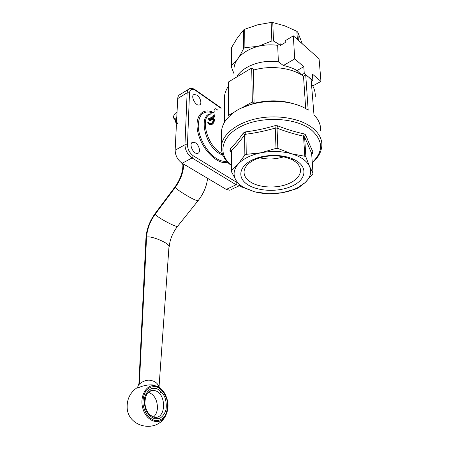 <?xml version="1.0" encoding="UTF-8"?>
<svg xmlns="http://www.w3.org/2000/svg" width="449" height="449" viewBox="0 0 449 449"><rect width="100%" height="100%" fill="white"/><g stroke="black" fill="none" stroke-linecap="round" stroke-linejoin="round"><path stroke-width="0.67" d="M176.928 124.266L175.245 121.449L175.581 119.872M177.26 122.903C176.221 122.616 175.722 121.724 175.761 120.214L175.778 119.995M184.146 164.407L182.895 165.776M158.957 387.796C158.413 383.76 155.506 381.252 150.241 380.281C145.381 379.394 139.981 383.283 139.342 384.232L138.926 383.39M182.844 164.497L181.329 162.678M177.619 123.133L176.524 122.431L177.72 98.572L187.126 92.775L184.96 144.752L175.138 150.202C175.34 155.685 177.686 160.035 182.176 163.24L192.06 157.958L236.107 184.741L239.833 185.504L231.179 189.529M188.378 89.385L180.178 94.464C178.691 95.025 177.871 96.395 177.72 98.572M237.875 183.046L237.341 182.754L236.107 184.741L226.296 189.416L229.725 190.219M226.296 189.416L182.176 163.24M175.138 150.202L176.39 125.148L177.647 123.088L176.524 122.431M208.993 120.158L209.677 120.562C212.203 120.209 213.977 118.429 214.992 115.213L214.398 114.809L213.775 115.163L211.243 118.901L211.473 117.015L210.85 117.369L210.62 119.26L209.498 119.428L208.802 118.003L208.184 118.356L209.094 120.169C211.619 119.821 213.387 118.031 214.398 114.809M214.313 112.121C213.819 110.302 214.066 109.18 215.054 108.753L215.716 108.725L217.821 110.106M196.988 95.16C200.551 97.455 202.269 104.32 199.423 104.965C195.579 106.475 190.09 95.48 194.181 94.453L196.988 95.16M195.438 142.833C199.356 145.083 201.006 152.812 197.661 153.362C193.311 154.72 188.243 143.085 192.812 142.226L195.438 142.833M208.392 122.1L207.775 122.454L209.245 124.659C212.012 124.485 213.601 122.577 214.016 118.918L213.387 119.277C213.022 122.179 211.743 123.7 209.543 123.845L208.392 122.1L208.981 122.493L209.436 123.812M214.016 118.918L214.6 119.316C214.201 122.975 212.613 124.889 209.846 125.058L209.015 124.581M211.473 117.015L212.063 117.419L211.922 118.34M208.802 118.003L209.397 118.407L209.498 119.428M224.5 100.638L224.534 96.024C224.96 92.69 226.245 89.441 228.384 86.27M235.332 111.532L228.283 115.483L228.395 81.999L251.698 68.029L253.775 69.674L253.41 70.106C269.602 65.391 289.375 67.412 301.588 74.904L297.042 70.544C293.062 68.259 288.505 66.587 283.37 65.515L278.386 61.816L277.656 45.349L280.221 43.789L280.299 45.512L285.267 42.503L285.177 40.78L293.332 35.83L319.076 58.78L320.962 81.426L312.74 85.888M237.47 75.623C244.234 65.683 262.356 59.358 278.386 61.816M311.426 83.772L313.009 86.393C314.704 89.733 315.445 93.151 315.226 96.658M320.962 81.426L312.369 74.051L312.874 80.708L308.598 77.082L311.106 79.445L313.98 114.832C318.79 119.821 321.001 125.181 320.614 130.906M312.874 80.708L311.269 81.589M305.724 74.882L308.598 77.082L304.259 73.406L301.588 74.904L303.502 76.122L305.724 74.882L308.177 110.168C289.061 96.799 248.724 99.094 231.617 114.259C225.763 119.17 222.429 124.491 221.61 130.216L221.469 145.296L221.958 152.486M305.696 108.675L303.502 76.122M221.57 134.896L221.61 130.216M242.168 107.754L254.083 103.292C269.585 99.498 284.172 100.121 297.855 105.161M228.283 115.483L229.377 116.246M253.41 70.106L254.083 103.292L252.332 101.99L241.511 108.063M251.698 68.029L252.332 101.99M304.259 73.406L303.805 66.705L297.042 70.544M303.805 66.705L294.718 58.914L283.37 65.515M294.718 58.914L293.332 35.83M234.013 71.784L234.002 67.99C234.356 64.97 235.512 62.052 237.482 59.229C241.921 53.117 248.875 48.812 258.349 46.309C264.736 44.754 271.174 44.434 277.656 45.349M279.216 44.4L273.514 41.027L271.853 40.966L258.349 46.309L244.901 47.667L243.661 48.447C241.506 52.853 239.446 56.445 237.482 59.229L231.476 65.835L231.381 66.923L234.013 73.72M280.805 45.203L280.277 44.945M311.69 154.164L312.532 153.204L312.931 151.79C310.669 147.221 308.311 141.648 305.859 135.059L304.343 133.92C295.571 132.09 286.636 129.374 277.527 125.776L274.951 125.686C264.983 128.633 255.116 130.71 245.345 131.916L243.409 132.943C238.862 139.313 234.429 144.69 230.107 149.062L229.967 150.494L231.33 153.014M271.853 40.966L271.134 22.45L272.762 22.517L273.514 41.027M271.134 22.45L257.799 24.779L244.671 29.258L244.901 47.667M297.373 39.428L296.856 31.329L284.84 25.862L272.762 22.517M243.661 48.447L243.453 30.049L244.671 29.258M243.453 30.049L237.369 37.929L231.482 47.695L231.476 65.835M231.381 66.923L231.482 47.695M302.295 43.817L297.822 32.21L298.349 40.298M231.319 171.467L231.42 170.502L238.032 164.267L244.862 155.04L246.237 154.344L261.065 152.772L276.023 148.383L277.858 148.445L291.524 153.771L304.82 156.258L305.898 157.032L309.608 166.568L313.009 173.089L312.729 174.049L305.118 182.608L298.692 187.609L296.239 188.866L282.483 192.666L268.783 193.816L254.622 191.818L240.759 186.52L236.129 180.459L231.319 171.467L231.431 150.769L230.107 149.062M229.967 150.494L230.999 150.971L231.33 151.768M231.325 151.639L231.431 150.802C235.686 146.458 240.086 141.166 244.632 134.925L245.985 134.184L245.345 131.916M243.409 132.943L244.632 134.896M245.985 134.184L245.985 134.212C255.627 132.977 265.376 130.94 275.237 128.088L277.033 128.122L277.527 125.776M274.951 125.686L275.237 128.06M277.033 128.122L277.033 128.15C286.052 131.647 294.892 134.313 303.541 136.159L304.596 136.923L305.859 135.059M304.343 133.92L303.535 136.131M304.596 136.923L311.634 153.435L312.931 151.79M311.696 153.53L312.532 153.204M296.856 31.329L297.822 32.21M231.42 170.502L231.431 150.802M244.632 134.925L244.862 155.04M246.237 154.344L245.985 134.212M275.237 128.088L276.023 148.383M277.858 148.445L277.033 128.15M303.541 136.159L304.82 156.258M305.898 157.032L304.596 136.951M311.634 153.435L313.009 173.089M236.129 180.459C237.824 183.119 240.372 185.454 243.773 187.463L254.622 191.818C263.535 194.041 272.824 194.322 282.483 192.666C288.034 191.661 293.017 190.05 297.44 187.839L305.118 182.608C310.377 177.579 311.875 172.231 309.608 166.568C306.959 160.91 300.925 156.645 291.524 153.771C281.854 151.1 271.701 150.769 261.065 152.772C250.604 155 242.926 158.834 238.032 164.267C233.519 169.739 232.885 175.138 236.129 180.459M291.536 186.301C278.071 192.357 257.569 191.476 247.208 184.337C236.617 177.304 239.3 165.131 254.37 159.03C265.96 154.153 283.151 154.276 293.573 159.305C308.688 166.057 306.639 179.998 291.536 186.301M289.403 183.315C296.076 180.217 299.764 176.255 300.465 171.445C300.796 166.545 297.67 162.471 291.092 159.215C280.024 154.748 268.44 154.669 256.34 158.974C249.01 162.128 244.929 166.152 244.11 171.052C243.684 175.34 245.884 179.022 250.705 182.109C260.005 188.114 277.914 188.659 289.403 183.315M283.757 156.808C275.781 159.3 267.75 159.631 259.662 157.801M156.162 386.039C146.969 383.048 139.061 395.895 142.917 408.68C146.514 421.589 159.547 425.877 165.181 416.565L165.181 416.56C169.307 408.641 168.886 400.486 163.913 392.1L163.913 392.1C161.73 388.969 159.142 386.948 156.162 386.039M139.342 384.232L146.565 237.212L145.953 237.903L138.909 383.665L137.804 386.724L136.99 387.796C135.952 388.222 136.238 388.267 137.843 387.93C143.815 385.276 149.343 384.355 154.445 385.175M160.905 391.225L159.698 393.829M150.628 391.13L150.247 390.933M173.6 117.268L173.64 118.093L174.627 119.254L176.721 118.525M177.029 112.323L176.597 112.531M176.794 117.054L175.722 117.986C174.594 118.57 173.892 118.356 173.617 117.335C173.522 115.674 174.257 114.203 175.812 112.918L177.024 112.469M158.968 387.807L169.026 246.086C167.673 242.337 149.893 235.22 146.565 237.212C147.165 229.041 150.039 221.374 155.18 214.212L175.256 187.407C180.543 180.01 183.372 172.399 183.753 164.575L183.748 164.171M182.9 165.709C182.591 172.82 179.987 179.847 175.088 186.79L175.256 187.407C176.827 189.837 191.515 198.845 196.348 200.394L198.144 200.613M175.048 186.846L155.079 213.584L155.18 214.212C156.931 217.344 176.811 227.924 177.641 226.251L177.709 226.173M157.964 387.319L157.986 386.943M158.003 386.752L158.132 384.916M195.579 90.457L195.169 89.733C193.222 88.408 191.347 88.055 189.534 88.666C188.058 89.216 187.255 90.586 187.126 92.775L189.5 92.859C190.022 89.171 192.049 88.369 195.579 90.457L220.992 108.288M187.452 144.831L184.96 144.752C185.207 150.28 187.575 154.681 192.06 157.958L193.362 155.842C189.635 153.103 187.665 149.433 187.452 144.831L189.5 92.859M237.341 182.754L193.362 155.842M226.711 161.197C223.664 161.747 220.274 160.871 216.53 158.57C207.359 152.913 198.924 138.359 198.222 126.803C198.396 114.529 203.313 109.887 212.978 112.89M211.384 113.805C198.217 113.636 204.34 144.875 219.567 153.659L222.979 155.371M213.544 112.559C201.983 106.671 193.626 117.408 198.357 134.128C202.847 150.825 218.461 165.406 227.66 162.246M222.39 153.884L220.448 152.795C206.456 144.696 199.687 116.033 211.013 114.012M312.291 162.791C318.015 157.986 321.192 152.391 321.815 145.998C322.27 139.28 319.082 133.185 312.246 127.707C300.291 118.379 277.409 114.4 257.395 118.485C237.353 122.549 223.013 133.836 221.469 145.296C220.846 153.317 224.13 160.063 231.325 165.529M231.325 165.204C217.389 154.232 220.712 136.154 241.742 126.079C262.581 115.842 295.981 117.689 311.202 129.761C323.28 140.576 323.634 151.47 312.268 162.437M153.479 417.087C155.865 414.96 157.195 411.896 157.464 407.9C157.296 399.7 154.243 394.491 148.299 392.28M149.882 391.113L153.328 390.406L154.95 390.681C166.545 393.24 166.427 418.973 154.563 417.323L150.191 415.185C148.799 414.174 145.858 410.38 144.887 403.702C145.24 391.545 150.123 390.383 153.328 390.406L149.259 391.494M156.325 388.486L151.442 388.587C148.378 390.175 146.138 393.021 144.724 397.118C144.011 401.675 144.477 406.205 146.121 410.7C148.389 414.719 151.234 417.407 154.658 418.765L159.591 418.446C162.6 416.683 164.749 413.759 166.035 409.662C166.641 405.194 166.147 400.8 164.553 396.473C162.381 392.589 159.642 389.928 156.325 388.486M156.42 386.741C161.999 388.868 166.366 395.215 167.612 402.949C167.814 408.141 166.809 412.676 164.598 416.554C161.769 419.613 158.418 420.96 154.557 420.595L149.152 417.519C145.981 413.86 143.91 409.353 142.945 403.993C142.821 398.622 143.949 394.042 146.318 390.248C149.264 387.358 152.632 386.185 156.42 386.741M169.206 246.703C169.924 239.379 172.736 232.56 177.641 226.251L198.088 200.681C203.599 193.631 206.753 186.172 207.55 178.298M215.054 108.753L214.583 109.028M194.181 94.453L193.491 94.868M192.812 142.226L191.908 142.726M195.45 89.929L221.329 108.097M209.094 120.169L209.677 120.562M209.251 124.659L209.846 125.058M224.348 122.543L224.534 96.024M234.024 78.626L234.002 67.99M231.342 151.622L230.999 150.971M243.773 187.463L241.747 187.126M297.44 187.839L298.692 187.609M256.34 158.974L254.37 159.03M291.092 159.215L293.573 159.305M300.465 171.445L300.302 168.712M182.81 163.616L182.9 165.743M136.44 388.166C130.193 392.746 127.095 398.965 127.146 406.822C126.988 426.612 155.635 433.869 165.181 416.571C169.335 408.612 168.914 400.457 163.913 392.1M145.953 237.903C146.582 229.276 149.612 221.189 155.028 213.651M176.62 120.54L174.627 119.254M173.617 117.335L173.64 118.093"/></g></svg>
